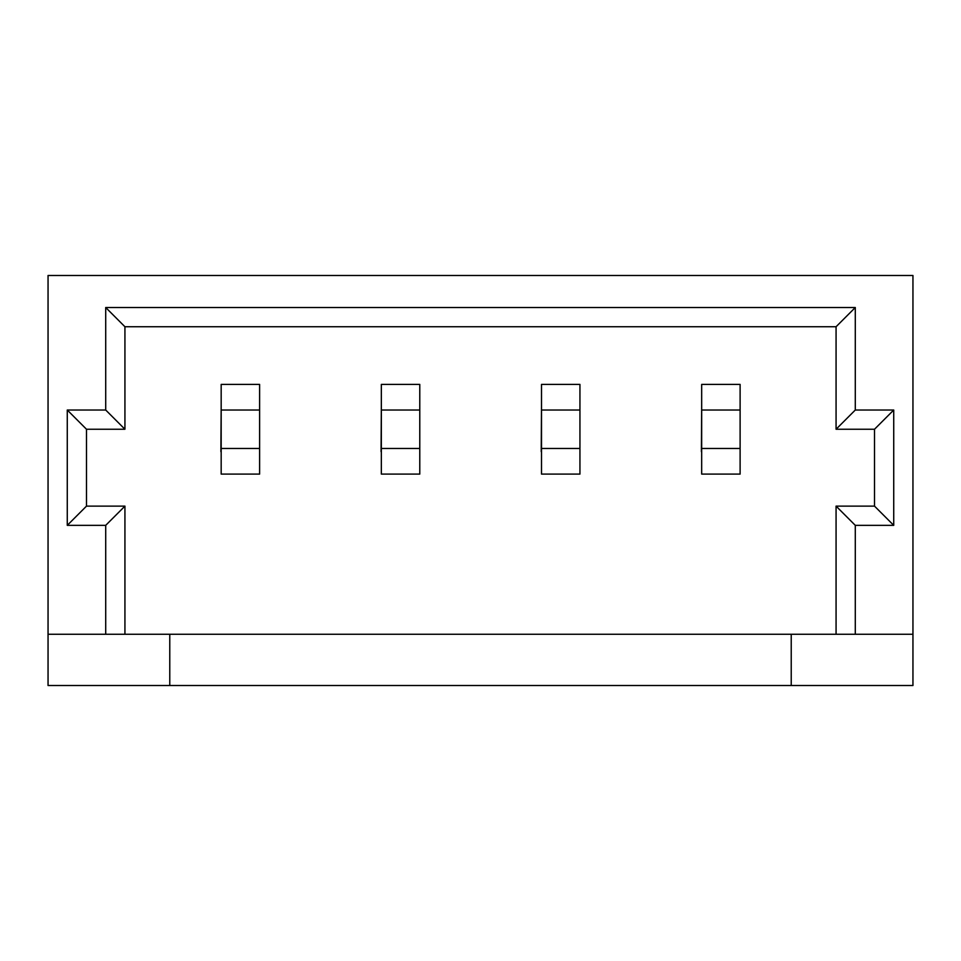 <?xml version="1.0" encoding="UTF-8"?>
<svg xmlns="http://www.w3.org/2000/svg" width="961" height="961" viewBox="0 0 961 961"><rect width="100%" height="100%" fill="white"/><g stroke="black" fill="none" stroke-linecap="round" stroke-linejoin="round"><path stroke-width="1.44" d="M221.174 410.023L221.174 448.463L259.614 448.463L259.614 410.023L221.174 410.023L221.174 384.4L259.614 384.4L259.614 474.097L221.174 474.097L221.174 410.023L259.614 410.023L259.614 384.4L221.174 384.4L221.174 410.023M259.614 474.097L259.614 448.463L221.174 448.463L221.174 474.097L259.614 474.097M381.337 410.023L381.337 448.463L419.777 448.463L419.777 410.023L381.337 410.023L381.337 384.4L419.777 384.4L419.777 474.097L381.337 474.097L381.337 410.023L419.777 410.023L419.777 384.4L381.337 384.4L381.337 410.023M419.777 474.097L419.777 448.463L381.337 448.463L381.337 474.097L419.777 474.097M541.499 410.023L541.499 448.463L579.939 448.463L579.939 410.023L541.499 410.023L541.499 384.4L579.939 384.4L579.939 474.097L541.499 474.097L541.499 410.023L579.939 410.023L579.939 384.4L541.499 384.4L541.499 410.023M579.939 474.097L579.939 448.463L541.499 448.463L541.499 474.097L579.939 474.097M701.674 410.023L701.674 448.463L740.114 448.463L740.114 410.023L701.674 410.023L701.674 384.4L740.114 384.4L740.114 474.097L701.674 474.097L701.674 410.023L740.114 410.023L740.114 384.4L701.674 384.4L701.674 410.023M740.114 474.097L740.114 448.463L701.674 448.463L701.674 474.097L740.114 474.097M48.05 275.483L912.95 275.483L48.05 275.483L48.05 634.26L105.71 634.26L105.71 525.343L67.27 525.343L67.27 410.023L105.71 410.023L105.71 307.52L855.29 307.52L855.29 410.023L893.73 410.023L893.73 525.343L855.29 525.343L855.29 634.26L912.95 634.26L912.95 275.483L912.95 685.517L48.05 685.517L48.05 275.483M836.07 326.74L124.93 326.74L124.93 429.243L86.49 429.243L86.49 506.123L124.93 506.123L124.93 634.26L836.07 634.26L836.07 506.123L874.51 506.123L874.51 429.243L836.07 429.243L836.07 326.74L855.29 307.52L105.71 307.52L105.71 410.023L67.27 410.023L67.27 525.343L105.71 525.343L105.71 634.26L48.05 634.26L48.05 685.517L169.773 685.517L169.773 634.26L105.71 634.26L124.93 634.26L124.93 506.123L105.71 525.343L124.93 506.123L86.49 506.123L67.27 525.343L86.49 506.123L86.49 429.243L67.27 410.023L86.49 429.243L124.93 429.243L105.71 410.023L124.93 429.243L124.93 326.74L105.71 307.52L124.93 326.74L836.07 326.74L836.07 429.243L855.29 410.023L855.29 307.52L836.07 326.74M541.223 451.67L541.499 406.827L541.223 451.67M220.886 451.67L221.174 406.827L220.886 451.67M381.061 451.67L381.337 406.827L381.061 451.67M701.386 451.67L701.674 406.827L701.386 451.67M912.95 634.26L169.773 634.26L169.773 685.517L791.227 685.517L791.227 634.26L791.227 685.517L912.95 685.517L912.95 634.26M855.29 410.023L836.07 429.243L874.51 429.243L893.73 410.023L855.29 410.023M893.73 410.023L874.51 429.243L874.51 506.123L893.73 525.343L893.73 410.023M893.73 525.343L874.51 506.123L836.07 506.123L855.29 525.343L893.73 525.343M855.29 525.343L836.07 506.123L836.07 634.26L855.29 634.26L855.29 525.343"/></g></svg>
